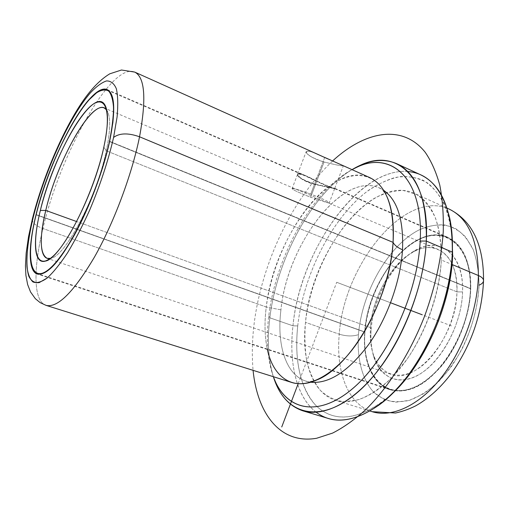 <?xml version="1.0" encoding="UTF-8"?>
<svg xmlns="http://www.w3.org/2000/svg" width="509" height="509" viewBox="0 0 509 509"><rect width="100%" height="100%" fill="white"/><g stroke="black" fill="none" stroke-linecap="round" stroke-linejoin="round"><path stroke-width="0.38" stroke-dasharray="2.54 1.91" d="M324.697 157.421L315.892 180.6C327.751 186.084 334.05 188.654 334.782 188.305L315.58 184.239C303.3 180.307 297.345 176.871 297.708 173.919C299.801 173.06 305.864 175.281 315.892 180.6L324.697 157.421C314.53 152.445 308.371 150.46 306.24 151.472C305.896 154.373 311.832 157.879 324.029 161.989L315.58 184.239L334.807 188.317C333.796 188.559 327.491 185.989 315.892 180.6L305.495 175.605C291.25 169.077 297.771 180.008 315.58 184.239L324.029 161.989C303.046 156.078 299.986 145.269 319.868 155.2M470.73 288.597C470.628 261.581 462.967 244.479 447.742 237.289C414.371 221.994 367.479 279.536 364.749 332.084L36.12 214.804L364.749 332.084C362.44 359.857 371.837 383.875 389.862 389.665C406.335 394.297 423.679 386.286 441.888 365.627C458.59 345.293 470.023 314.74 470.73 288.597L109.645 141.349L470.73 288.597C469.972 331.314 439.299 380.936 410.057 389.302C380.802 398.356 361.524 369.649 364.749 332.084C367.625 294.571 390.982 253.227 418.213 239.561C445.375 225.328 471.9 245.777 470.73 288.597M32.201 219.64C32.455 222.967 36.031 225.932 42.941 228.535C59.801 155.01 111.21 61.691 134.72 72.087C111.21 61.691 59.801 155.01 42.941 228.535C36.031 225.932 32.455 222.967 32.201 219.64M46.103 305.381C33.225 301.385 33.212 268.396 42.941 228.535C33.212 268.396 33.225 301.385 46.103 305.381M291.784 382.488C270.489 375.896 261.454 343.855 266.271 306.991L42.941 228.535L266.271 306.991C264.298 322.751 264.661 336.92 267.365 349.498M280.93 309.86L266.271 306.991L280.93 309.86C276.241 347.303 287.222 379.205 310.725 382.227L306.055 381.184C285.644 374.815 276.629 344.663 280.93 309.86C287.171 244.924 342.137 170.935 379.44 187.993L383.627 190.315C347.087 165.342 287.222 242.055 280.93 309.86M273.365 376.711C267.403 359.608 265.87 339.331 268.758 315.873C275.655 257.261 311.96 191.009 352.024 169.637C311.96 191.009 275.655 257.261 268.758 315.873C265.87 339.331 267.403 359.608 273.365 376.711C268.268 359.755 267.091 340.114 269.834 317.807L268.758 315.873L269.834 317.807C276.731 259.316 311.966 193.515 352.05 169.624C311.966 193.515 276.731 259.316 269.834 317.807C267.091 340.114 268.268 359.755 273.371 376.736M328.42 418.493C300.157 410.05 287.75 370.221 292.968 325.811L269.834 317.807L292.968 325.811C300.208 244.422 370.253 151.835 420.937 174.943M407.69 171.501C357.617 167.506 300.075 251.777 292.968 325.811L297.733 325.919C294.024 360.353 300.704 391.682 317.826 407.346C336.78 423.437 360.938 419.486 390.295 395.48L381.655 402.574C354.022 421.007 331.868 421.745 315.198 404.789C300.017 386.611 294.196 360.321 297.733 325.919L292.968 325.811C288.698 363.178 296.461 397.351 316.229 412.277M297.733 325.919C303.383 275.388 330.85 220.168 365.405 192.701C375.33 185.499 385.3 180.415 395.315 177.463C405.202 175.866 414.511 176.827 423.246 180.358C431.46 185.429 438.402 193.121 444.064 203.441L450.172 222.191L451.922 233.237L447.347 211.693C442.467 199.483 436.054 190.029 428.12 183.323C419.537 178.284 410.203 176.05 400.112 176.61C389.824 178.678 379.498 183.106 369.133 189.902C332.943 216.198 303.574 273.543 297.733 325.919M441.303 260.016C439.426 293.044 426.427 330.78 406.984 359.322L391.586 377.964C380.707 388.093 369.916 395.289 359.201 399.559L344.16 401.773C334.909 400.5 326.886 396.619 320.11 390.136C314.161 382.38 309.746 372.817 306.857 361.454C304.866 349.327 304.414 336.296 305.489 322.362C310.757 272.945 340.362 218.361 374.815 198.077C384.6 193.045 394.151 190.525 403.446 190.512L416.33 194.355C424.118 199.528 430.499 207.411 435.469 218.011C439.42 230.062 441.367 244.066 441.303 260.016L452.011 264.489L441.303 260.016C441.704 224.418 432.663 202.181 414.192 193.293C371.557 173.798 311.26 252.54 305.489 322.362C301.29 359.978 312.087 393.069 335.558 400.297C354.207 406.188 380.217 393.966 402.282 365.704C424.296 337.448 439.852 295.271 441.303 260.016M372.117 411.679C347.672 404.159 335.724 371.303 339.261 334.197L305.489 322.362L339.261 334.197C343.734 265.246 404.68 188.693 449.091 209.053C404.68 188.693 343.734 265.246 339.261 334.197C335.724 371.303 347.672 404.159 372.117 411.679L372.117 411.679M483.531 280.281L483.512 281.076C483.194 282.699 481.705 284.067 479.045 285.186C477.913 306.513 472.32 327.643 462.267 348.57C455.027 361.587 446.851 372.9 437.74 382.507C428.349 390.848 418.92 396.785 409.452 400.329L396.002 402.161C387.61 401.092 380.229 397.828 373.867 392.363C362.147 379.829 356.866 358.584 358.457 334.668C352.801 336.494 346.4 336.334 339.261 334.197C346.4 336.334 352.801 336.494 358.457 334.668C361.848 292.382 387.934 245.955 418.729 230.1C431.823 223.966 444.764 223.305 455.886 228.776C462.891 233.529 468.662 240.496 473.211 249.664C476.882 259.984 478.829 271.825 479.045 285.186C478.829 271.825 476.882 259.984 473.211 249.664L465.729 237.099C459.487 230.717 452.355 226.651 444.332 224.902C436.009 224.482 427.471 226.212 418.729 230.1C387.934 245.955 361.848 292.382 358.457 334.668C356.866 358.584 362.147 379.829 373.867 392.363L383.964 399.374C391.726 402.097 400.227 402.415 409.452 400.329L423.634 393.724C433.21 387.012 442.302 378.168 450.898 367.174C467.364 343.734 477.97 312.742 479.045 285.186M379.44 187.993C379.51 188.934 380.051 185.518 386.757 196.181C373.313 167.13 343.403 170.311 317.731 196.054C291.931 221.892 271.431 266.57 266.271 306.991C273.384 238.479 330.85 159.845 369.636 177.539M327.955 158.935L341.908 165.107M342.512 165.368C344.51 166.596 338.351 165.47 324.029 161.989C334.941 164.706 341.361 166.01 343.289 165.902L341.641 164.986M470.456 288.711C471.627 246.101 445.241 225.716 418.194 239.879C391.084 253.469 367.822 294.647 364.959 332.002C361.753 369.4 380.955 397.962 410.076 388.94C439.178 380.598 469.692 331.219 470.456 288.711C469.75 314.734 458.367 345.14 441.742 365.379C423.615 385.943 406.354 393.915 389.951 389.302C372.022 383.538 362.662 359.64 364.959 332.002L36.164 214.626L364.959 332.002C367.676 279.683 414.358 222.401 447.57 237.627C462.732 244.778 470.361 261.811 470.456 288.711L109.594 141.604L470.456 288.711M371.144 329.463C373.53 296.798 394.061 260.659 417.692 249.111C441.284 237.073 463.75 255.295 462.573 291.943C461.758 328.49 435.78 370.794 410.648 378.397C385.498 386.573 368.44 362.192 371.144 329.463L370.52 327.58C372.48 298.109 390.505 264.845 411.705 252.782C434.94 238.148 458.622 255.244 456.955 291.867L462.573 291.943C464.221 253.215 438.981 235.362 414.479 250.829C392.108 263.573 373.199 298.471 371.144 329.463C370.38 339.878 371.322 349.212 373.975 357.464C380.917 379.135 401.162 386.948 422.464 372.391C443.759 358.043 461.771 322.292 462.573 291.943L456.955 291.867C456.109 320.575 439.133 354.353 419.053 368.032C398.961 381.909 379.79 374.688 373.199 354.156C370.686 346.343 369.795 337.48 370.52 327.58L371.144 329.463M456.955 291.867C457.037 269.49 450.77 255.346 438.134 249.429C411.234 237.099 372.652 284.321 370.52 327.58L76.687 221.574L370.52 327.58C369.159 352.069 375.903 367.619 390.734 374.217C415.656 385.536 456.662 336.939 456.955 291.867L106.292 150.804L456.955 291.867M106.737 110.084C110.809 116.173 110.663 129.744 106.292 150.804C96.786 197.174 64.649 257.586 50.404 258.394L50.932 258.254C65.406 256.294 96.914 196.519 106.292 150.804C110.548 130.336 110.803 116.917 107.049 110.536L106.737 110.084M103.836 147.146L106.292 150.804L103.836 147.146M315.745 180.988C327.382 186.396 333.688 188.96 334.661 188.693L315.44 184.608C297.663 180.409 291.116 169.465 305.285 175.955L315.745 180.988L310.757 194.126C322.891 198.828 329.062 201.729 329.272 202.817L326.873 202.557L310.649 197.225L315.44 184.608L334.642 188.68C333.904 189.036 327.605 186.472 315.745 180.988C305.718 175.662 299.661 173.435 297.568 174.294C297.199 177.247 303.154 180.682 315.44 184.608L310.649 197.225C298.656 192.587 292.49 189.692 292.16 188.534L294.221 188.724C297.867 189.564 303.377 191.365 310.757 194.126L315.745 180.988M294.221 188.724C287.464 187.185 297.434 192.281 310.649 197.225L326.873 202.557C334.114 204.332 324.742 199.363 310.757 194.126C303.377 191.365 297.867 189.564 294.221 188.724M298.179 383.703L336.704 282.291L390.613 302.772M336.704 282.291L453.239 326.562M332.511 161.029C306.641 185.74 286.128 217.839 270.966 257.325C256.065 296.976 250.104 334.648 253.068 370.342M297.708 173.919L306.233 151.472M447.742 237.289L334.807 188.317M107.265 89.635L305.495 175.605M389.862 389.665L37.221 274.027M316.961 379.918C304.866 383.442 306.73 380.528 306.055 381.184M378.855 405.132L381.655 402.574M449.784 218.425L450.172 222.191M369.967 411.011L335.558 400.297M447.036 208.124L414.192 193.293M334.782 188.305L343.295 165.902M414.479 250.829L411.705 252.782M373.975 357.464L373.199 354.156M438.134 249.429L106.47 108.913M106.394 108.881L104.205 107.953M390.734 374.217L49.424 259.087M49.348 259.062L47.089 258.305M106.572 109.333L107.049 110.536M49.78 258.846L50.932 258.254M389.951 389.302L37.361 273.6M447.57 237.627L334.661 188.693M107.081 90.055L305.285 175.955M334.642 188.68L329.272 202.817M297.568 174.294L292.16 188.534"/><path stroke-width="0.76" d="M36.018 214.766C49.774 156.161 90.258 81.701 107.265 89.635C114.977 93.605 115.772 110.841 109.645 141.349C103.193 171.126 88.973 208.805 74.028 235.705C58.102 263.229 45.829 276.005 37.221 274.027C27.976 271.1 28.23 246.057 36.018 214.766L36.018 214.766C25.425 257.058 29.707 285.714 49.278 269.477C68.677 254.055 99.325 190.029 109.645 141.349L112.883 122.612C113.901 111.719 113.717 103.079 112.33 96.685C110.307 91.728 107.348 89.24 103.454 89.228C99.134 90.583 94.273 94.089 88.871 99.745C69.434 121.804 46.421 172.557 36.018 214.766M33.18 217.597C44.518 171.819 69.326 117.006 90.519 92.695C96.411 86.447 101.736 82.528 106.483 80.931C110.784 80.823 114.067 83.419 116.338 88.719C117.91 95.609 118.164 105 117.102 116.885L113.596 137.411C108.194 160.869 100.19 185.161 89.59 210.293C82.42 226.111 75.103 240.235 67.64 252.661C60.316 263.732 53.54 272.15 47.305 277.927L39.212 282.616C34.682 283.125 31.24 281.051 28.886 276.406C25.119 265.183 26.952 243.448 33.18 217.597L32.201 219.64L33.18 217.597C28.498 237.289 26.411 253.565 26.92 266.442C27.823 273.899 29.853 279.085 33.002 281.986C36.788 283.405 41.553 282.05 47.305 277.927C53.54 272.15 60.316 263.732 67.64 252.661C75.103 240.235 82.42 226.111 89.59 210.293C100.19 185.161 108.194 160.869 113.596 137.411L117.102 116.885C118.164 105 117.91 95.609 116.338 88.719C114.067 83.419 110.784 80.823 106.483 80.931C101.736 82.528 96.411 86.447 90.519 92.695C69.326 117.006 44.518 171.819 33.18 217.597M267.365 349.498C273.155 376.8 292.121 391.122 316.961 379.918C351.178 366.703 390.467 297.714 393.075 242.373L139.542 136.781C146.522 98.771 144.919 77.203 134.72 72.087C144.919 77.203 146.522 98.771 139.542 136.781C128.217 132.792 119.57 133.002 113.596 137.411C119.57 133.002 128.217 132.792 139.542 136.781C131.926 174.6 113.806 222.961 94.394 257.179C73.703 292.051 57.606 308.117 46.103 305.381C57.606 308.117 73.703 292.051 94.394 257.179C113.806 222.961 131.926 174.6 139.542 136.781L393.075 242.373C390.804 277.023 375.318 318.825 354.245 347.074C333.134 375.343 308.804 387.915 291.784 382.488L46.103 305.381L40.173 302.639L35.337 298.694L30.534 291.956L27.632 284.544L25.908 275.356L25.45 265.883L26.163 253.1L28.536 236.647L32.455 218.622C41.865 181.07 59.591 137.971 77.96 108.576C88.28 92.002 98.88 80.422 109.747 73.83L121.466 70.013L134.72 72.087L327.955 158.935M402.517 249.76C400.608 280.968 387.324 318.201 368.618 344.548C348.341 371.424 329.043 383.983 310.725 382.227C329.043 383.983 348.341 371.424 368.618 344.548C387.324 318.201 400.608 280.968 402.517 249.76C403.669 219.793 397.37 199.973 383.627 190.315C397.37 199.973 403.669 219.793 402.517 249.76C397.675 247.724 394.526 245.255 393.075 242.373C394.526 245.255 397.675 247.724 402.517 249.76M420.167 241.037C417.66 294.584 386.516 361.008 351.414 389.646C316.274 418.652 284.862 409.058 273.365 376.711L275.261 381.375C288.177 410.941 319.824 417.361 354.003 387.419C388.151 357.795 417.698 293.165 420.167 241.037L426.307 241.05C423.933 294.845 393.336 361.638 357.973 392.006C322.572 422.718 289.888 415.751 276.572 385.218L273.371 376.736C278.977 394.698 288.807 406.061 302.874 410.833C323.94 417.278 353.92 402.39 379.822 368.122C405.667 333.898 424.271 282.947 426.307 241.05L420.167 241.037C423.838 178.328 391.192 150.193 356.542 167.404L352.024 169.637C388.221 148.316 424.016 175.325 420.167 241.037M396.746 163.713L420.937 174.943C442.073 185.225 452.539 210.949 452.329 252.127L426.307 241.05C427.096 199.464 417.246 173.684 396.746 163.713C383.061 157.943 368.16 159.915 352.05 169.624L360.067 165.406C395.83 147.61 429.889 176.324 426.307 241.05L452.329 252.127C450.859 293.585 432.593 343.702 406.653 377.214C380.656 410.757 350.154 425.13 328.42 418.493L302.874 410.833M316.229 412.277C332.911 424.748 353.787 422.368 378.855 405.132C416.718 378.581 451.146 308.11 452.329 252.127L452.641 254.812C451.451 304.363 423.711 366.334 390.295 395.48C423.711 366.334 451.451 304.363 452.641 254.812L452.329 252.127C452.762 239.777 451.916 228.541 449.784 218.425C442.48 188.89 428.451 173.245 407.69 171.501M451.922 233.237L452.641 254.812L451.922 233.237M478.396 275.522C477.601 310.229 462.439 351.42 440.317 378.817C418.156 406.227 391.548 417.813 372.117 411.679C391.548 417.813 418.156 406.227 440.317 378.817C462.439 351.42 477.601 310.229 478.396 275.522L452.011 264.489L478.396 275.522C482.048 277.119 483.754 278.97 483.512 281.076C483.754 278.97 482.048 277.119 478.396 275.522C478.104 240.439 468.337 218.285 449.091 209.053C468.337 218.285 478.104 240.439 478.396 275.522M479.045 285.186C481.705 284.067 483.194 282.699 483.512 281.076C481.947 314.155 471.423 344.688 451.947 372.683C441.004 387.349 428.896 398.413 415.63 405.87C409.02 409.166 402.32 411.546 395.538 413.009L372.117 411.679L369.967 411.011M341.908 165.107L369.636 177.539C386.56 185.696 394.373 207.309 393.075 242.373C394.195 223.438 392.095 208.041 386.757 196.181M341.641 164.986L324.697 157.421M45.765 210.421C56.855 162.199 90.341 101.246 104.205 107.953L106.737 110.084C95.393 93.147 57.587 158.382 45.765 210.421L76.687 221.574L45.765 210.421L40.351 210.452C53.063 155.118 93.306 85.557 104.752 104.689C108.684 111.306 108.379 125.462 103.836 147.146C93.802 195.653 60.367 259.24 45.333 261.111C33.893 264.578 32.614 241.489 40.351 210.452L45.765 210.421C38.639 239.376 39.874 260.939 50.404 258.394L47.089 258.305C39.785 253.864 39.346 237.9 45.765 210.421M36.164 214.626C46.516 172.589 69.44 122.052 88.789 100.101L96.564 92.81C101.323 89.851 105.338 89.253 108.614 90.996C111.35 94.178 112.998 99.796 113.552 107.838C113.405 117.204 112.044 128.44 109.454 141.547C99.179 189.984 68.69 253.686 49.373 269.057C29.897 285.237 25.615 256.733 36.164 214.626C28.409 245.771 28.16 270.68 37.361 273.6C45.931 275.56 58.147 262.848 73.996 235.451C88.871 208.684 103.022 171.183 109.454 141.547L109.454 141.547C115.549 111.166 114.76 94.006 107.081 90.055C90.163 82.153 49.857 156.276 36.164 214.626M103.836 147.146C112.998 105.382 103.263 91.136 86.384 110.421C69.58 129.171 49.341 173.671 40.351 210.452C31.176 247.336 35.28 271.431 52.204 256.943C68.976 243.124 94.897 188.744 103.836 147.146M390.613 302.772L422.254 314.791M298.179 383.703L281.744 426.962M253.068 370.342C257.414 413.862 280.338 444.58 316.598 438.274L332.555 433.108C343.677 427.452 354.938 419.441 366.34 409.083C389.016 386.522 410.146 353.144 424.76 315.745C435.138 286.981 441.297 259.081 443.237 232.047C443.683 214.868 442.525 199.223 439.776 185.123C436.188 172.106 431.32 161.149 425.187 152.255C402.225 123.483 364.66 131.309 332.511 161.029M276.572 385.218L275.261 381.375M360.067 165.406L356.542 167.404M483.531 280.281C483.684 248.392 474.363 221.689 449.091 209.053L447.036 208.124M104.752 104.689L106.572 109.333M45.333 261.111L49.78 258.846"/></g></svg>
